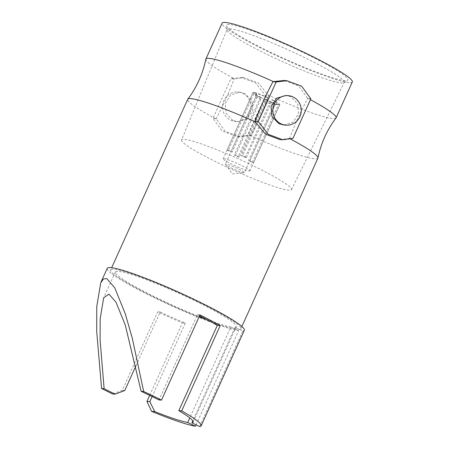 <?xml version="1.0" encoding="UTF-8"?>
<svg xmlns="http://www.w3.org/2000/svg" width="449" height="449" viewBox="0 0 449 449"><rect width="100%" height="100%" fill="white"/><g stroke="black" fill="none" stroke-linecap="round" stroke-linejoin="round"><path stroke-width="0.34" stroke-dasharray="2.25 1.68" d="M199.648 426.55L242.797 330.98L235.052 327.22L192.773 420.848M196.095 424.827L238.604 330.683A75.213 7.655 24.3 0 1 160.136 300.488A75.213 7.655 24.3 0 1 107.232 268.345M244.335 330.245A75.213 7.655 24.3 0 1 242.797 330.98M149.697 395.373L182.406 322.926A75.213 7.655 24.3 0 1 157.672 311.847L122.212 390.377L112.615 393.964M199.581 315.776A66.329 6.752 -155.7 0 0 197.448 314.698L158.963 399.936M235.052 327.22A66.329 6.752 -155.7 0 0 236.236 326.591A66.329 6.752 -155.7 0 0 178.562 293.141A66.329 6.752 -155.7 0 0 115.331 271.999A66.329 6.752 -155.7 0 0 199.221 316.567M206.349 319.312A66.329 6.752 -155.7 0 0 230.853 326.917L189.775 417.901M136.008 365.621L160.209 312.033A66.329 6.752 -155.7 0 0 185.302 323.134L152.149 396.557M199.985 314.878L197.448 314.698M122.212 390.377L124.749 390.563M160.209 312.033L157.672 311.847M185.302 323.134L182.406 322.926M238.604 330.683L235.31 329.083A71.436 7.274 -155.7 0 1 160.753 300.347A71.436 7.274 -155.7 0 1 110.678 269.9L111.661 267.716M230.853 326.917L235.31 329.083A71.436 7.274 24.3 0 0 237.74 329.398A71.436 7.274 24.3 0 0 239.502 329.386A71.436 7.274 24.3 0 0 240.894 328.69A71.436 7.274 24.3 0 0 187.508 296.682A71.436 7.274 24.3 0 0 113.827 269.192A71.436 7.274 -155.7 0 0 110.678 269.9M310.82 98.831L307.576 98.6L307.43 98.107A71.436 7.274 24.3 0 1 310.422 99.7M336.004 118.003A71.436 7.274 24.3 0 1 332.939 118.558A71.436 7.274 -155.7 0 1 268.508 95.317L268.76 95.822L265.516 95.586L255.565 82.908L241.051 77.419L230.848 78.743L234.092 78.973L243.992 77.626L258.254 82.986L268.508 95.317M352.302 81.948A71.436 7.274 24.3 0 1 349.148 82.65A71.436 7.274 -155.7 0 1 275.473 55.165A71.436 7.274 -155.7 0 1 222.087 23.152M307.43 98.107L298.574 85.843L284.015 80.494M279.789 139.566L289.246 138.376A71.436 7.274 24.3 0 1 290.638 139.117M317.909 158.132A71.436 7.274 24.3 0 1 314.755 158.834A71.436 7.274 24.3 0 1 250.323 135.592L239.76 136.698L225.162 131.316L216.351 119.086A71.436 7.274 24.3 0 1 187.688 99.336M265.516 95.586L247.629 135.205L236.825 136.49L222.143 130.99L212.961 118.362L230.848 78.743M232.762 120.371L226.043 113.283L225.314 103.276L230.752 94.952L239.906 92.18L244.879 93.521L251.782 100.621L252.77 110.645L247.236 118.963L237.79 121.713L232.762 120.371M216.351 119.086L216.205 118.592C223.08 105.526 229.046 92.32 234.092 78.973M216.205 118.592L212.961 118.362M205.822 59.223A71.436 7.274 -155.7 0 0 234.53 78.816M268.76 95.822C263.771 109.034 257.81 122.24 250.873 135.435L250.323 135.592M289.246 138.376L289.684 138.213C294.757 124.828 300.718 111.621 307.576 98.6M229.411 24.476A66.626 6.78 -155.7 0 0 226.419 25.593A66.626 6.78 -155.7 0 0 278.206 55.895A66.626 6.78 -155.7 0 0 344.978 80.624A66.626 6.78 -155.7 0 0 347.61 80.309A66.626 6.78 -155.7 0 0 300.061 51.023A66.626 6.78 -155.7 0 0 229.411 24.476M229.927 28.82A64.286 6.544 -155.7 0 0 227.082 29.471A64.286 6.544 -155.7 0 0 227.042 29.892A64.286 6.544 -155.7 0 0 277.011 59.128A64.286 6.544 -155.7 0 0 341.431 82.992A64.286 6.544 -155.7 0 0 343.973 82.689A64.286 6.544 -155.7 0 0 344.26 82.38A64.286 6.544 -155.7 0 0 296.323 53.599A64.286 6.544 -155.7 0 0 229.927 28.82M181.525 139.965A60.334 6.14 24.3 0 0 226.717 167.022A60.334 6.14 24.3 0 0 288.847 190.196A60.334 6.14 -155.7 0 0 291.502 189.624A60.334 6.14 -155.7 0 0 246.512 162.611A60.334 6.14 -155.7 0 0 184.197 139.353A60.334 6.14 24.3 0 0 181.525 139.965L227.082 29.471M249.302 170.985A14.733 1.499 -155.7 0 0 249.947 170.839A14.733 1.499 -155.7 0 0 238.941 164.239A14.733 1.499 -155.7 0 0 223.748 158.57A14.733 1.499 24.3 0 0 223.097 158.71A14.733 1.499 24.3 0 0 234.109 165.316A14.733 1.499 24.3 0 0 249.302 170.985M228.339 150.224L232.127 152.065A10.439 1.061 -155.7 0 0 231.291 151.919A10.439 1.061 -155.7 0 0 230.865 151.975L227.082 150.134A14.733 1.499 -155.7 0 1 227.564 150.112A14.733 1.499 -155.7 0 1 228.339 150.224L254.403 92.505A14.733 1.499 -155.7 0 1 268.603 97.955L242.539 155.68A14.733 1.499 -155.7 0 1 246.394 157.548L272.459 99.824A14.733 1.499 -155.7 0 1 279.834 104.656A14.733 1.499 -155.7 0 1 279.665 104.774L253.601 162.499A14.733 1.499 -155.7 0 1 253.118 162.527A14.733 1.499 -155.7 0 1 252.344 162.409L248.555 160.568A10.439 1.061 -155.7 0 0 249.397 160.714A10.439 1.061 -155.7 0 0 249.818 160.658L253.601 162.499M239.379 157.049L238.144 156.959A14.733 1.499 -155.7 0 1 234.288 155.085L235.529 155.174A10.439 1.061 -155.7 0 0 239.379 157.049L264.534 101.339L264.798 99.28A12.656 1.291 24.3 0 0 276.584 103.803L273.71 104.858L248.555 160.568M246.394 157.548L245.16 157.459A10.439 1.061 -155.7 0 0 241.304 155.59L242.539 155.68M252.344 162.409L278.408 104.684L276.584 103.803M227.082 150.134L253.146 92.415A14.733 1.499 24.3 0 0 252.978 92.533A14.733 1.499 24.3 0 0 260.353 97.366L260.948 97.405L260.678 99.465A10.439 1.061 24.3 0 1 255.986 96.434A10.439 1.061 24.3 0 1 255.981 96.311A10.439 1.061 24.3 0 1 256.02 96.266L230.865 151.975M260.678 99.465L235.529 155.174M273.71 104.858A10.439 1.061 24.3 0 1 264.534 101.339M243.942 172.798A10.439 1.061 24.3 0 1 234.008 169.166A10.439 1.061 24.3 0 1 225.443 164.34A10.439 1.061 24.3 0 1 225.376 164.104A10.439 1.061 24.3 0 1 225.836 164.003A10.439 1.061 -155.7 0 1 236.601 168.016A10.439 1.061 -155.7 0 1 244.402 172.697A10.439 1.061 -155.7 0 1 244.177 172.798A10.439 1.061 -155.7 0 1 243.942 172.798M253.146 92.415L254.965 93.297L256.02 96.266M260.353 97.366L234.288 155.085M278.408 104.684A14.733 1.499 24.3 0 1 264.203 99.235L238.144 156.959M264.203 99.235L264.798 99.28M260.948 97.405A12.656 1.291 24.3 0 1 254.875 93.532A12.656 1.291 24.3 0 1 254.965 93.297M254.403 92.505L256.227 93.386A12.656 1.291 24.3 0 1 268.008 97.91L268.603 97.955M279.665 104.774L277.841 103.893A12.656 1.291 24.3 0 0 271.864 99.785L270.309 101.749A10.439 1.061 24.3 0 1 275.007 104.903A10.439 1.061 24.3 0 1 274.968 104.954L249.818 160.658M272.459 99.824L271.864 99.785M256.227 93.386L257.277 96.355L232.127 152.065M270.309 101.749L245.16 157.459M257.277 96.355A10.439 1.061 24.3 0 1 266.459 99.88L241.304 155.59M274.968 104.954L277.841 103.893M266.459 99.88L268.008 97.91M250.873 135.435L247.629 135.205M292.928 138.449L289.684 138.213M283.869 125.013L293.023 122.235L298.467 113.917L297.738 103.91L291.019 96.821L285.985 95.474M242.786 93.37A14.806 14.194 -85.9 0 1 250.452 110.482A14.806 14.194 -85.9 0 1 235.669 121.561A14.806 14.194 -85.9 0 1 230.663 120.22A14.806 14.194 -85.9 0 1 222.99 103.107A14.806 14.194 -85.9 0 1 237.779 92.028A14.806 14.194 -85.9 0 1 242.786 93.37M115.331 271.999L103.697 297.771M236.236 326.591L193.087 422.155M240.894 328.69L241.882 326.513M243.992 77.626L241.051 77.419M227.042 29.892L226.419 25.593M343.973 82.689L347.61 80.309M291.502 189.624L344.26 82.38M279.834 104.656L249.947 170.839M255.981 96.311L225.376 164.104M252.978 92.533L223.097 158.71M255.986 96.434L254.875 93.532M275.007 104.903L244.402 172.697M225.443 164.34L232.402 173.903L244.177 172.798M239.76 136.698L236.825 136.49M237.79 121.713L235.669 121.561M239.906 92.18L237.779 92.028"/><path stroke-width="0.67" d="M161.5 400.121L158.963 399.936A66.329 6.752 24.3 0 0 141.121 391.32L143.674 391.506A75.213 7.655 24.3 0 1 161.5 400.121L199.985 314.878A75.213 7.655 24.3 0 1 220.19 325.632L217.299 325.424A66.329 6.752 -155.7 0 0 199.581 315.776M112.615 393.964L115.135 394.143A66.329 6.752 24.3 0 1 104.117 388.671L101.564 388.492A75.213 7.655 -155.7 0 0 112.615 393.964M195.45 426.253L187.704 422.487A66.329 6.752 -155.7 0 1 154.731 411.604L151.594 411.379A75.213 7.655 -155.7 0 0 195.45 426.253L196.095 424.827M199.648 426.55L191.897 422.784A66.329 6.752 -155.7 0 0 193.087 422.155A66.329 6.752 -155.7 0 0 178.809 410.667L181.699 410.874A75.213 7.655 24.3 0 1 201.186 425.815A75.213 7.655 24.3 0 1 199.648 426.55M181.699 410.874L220.19 325.632M143.674 391.506L132.292 338.204L125.305 313.89L114.742 287.775L106.733 278.56L103.489 278.969L100.75 282.707L107.232 268.345A75.213 7.655 24.3 0 1 178.938 292.316A75.213 7.655 24.3 0 1 244.335 330.245L201.186 425.815M151.594 411.379L146.952 401.457L149.697 395.373M100.75 282.707L96.76 306.572L96.698 331.255L101.564 388.492M141.121 391.32L125.26 324.997L115.988 302.166L108.955 294.112L103.697 297.771L100.183 318.661L100.105 340.179L104.117 388.671M217.299 325.424L178.809 410.667M192.773 420.848L191.897 422.784M199.221 316.567A66.329 6.752 -155.7 0 0 206.349 319.312M189.775 417.901L187.704 422.487M152.149 396.557L149.843 401.664L154.731 411.604M136.008 365.621L124.749 390.563L115.135 394.143M149.843 401.664L146.952 401.457M310.422 99.7A71.436 7.274 24.3 0 1 336.088 117.857A71.436 7.274 24.3 0 1 336.004 118.003C327.001 129.974 320.984 143.298 317.959 157.969A71.436 7.274 24.3 0 1 317.909 158.132L241.882 326.513M286.956 80.702L301.638 86.202L310.82 98.831L292.928 138.449L282.724 139.774L268.216 134.285L258.259 121.606L276.146 81.987L286.956 80.702L284.015 80.494L273.458 81.6A71.436 7.274 24.3 0 0 209.026 58.359A71.436 7.274 -155.7 0 0 205.872 59.06L222.087 23.152A71.436 7.274 -155.7 0 1 225.241 22.45A71.436 7.274 24.3 0 1 298.916 49.94A71.436 7.274 24.3 0 1 352.302 81.948L336.088 117.857M290.638 139.117A71.436 7.274 24.3 0 1 317.959 157.969M111.661 267.716L187.688 99.336A71.436 7.274 24.3 0 1 187.777 99.19A71.436 7.274 24.3 0 1 190.842 98.628A71.436 7.274 24.3 0 1 255.273 121.87L265.567 134.234L279.789 139.566L282.724 139.774M273.458 81.6L272.902 81.752C265.937 95.031 259.971 108.237 255.015 121.37L255.273 121.87M276.146 81.987L272.902 81.752M258.259 121.606L255.015 121.37M205.872 59.06A71.436 7.274 -155.7 0 0 205.822 59.223C202.791 73.894 196.78 87.218 187.777 99.19M288.112 95.631L285.985 95.474L276.545 98.23L271.005 106.542L271.993 116.572L278.896 123.671L283.869 125.013L285.996 125.164A14.806 14.194 -85.9 0 1 280.995 123.823A14.806 14.194 -85.9 0 1 273.323 106.71A14.806 14.194 -85.9 0 1 288.112 95.631A14.806 14.194 -85.9 0 1 293.118 96.973A14.806 14.194 -85.9 0 1 300.785 114.085A14.806 14.194 -85.9 0 1 285.996 125.164"/></g></svg>
